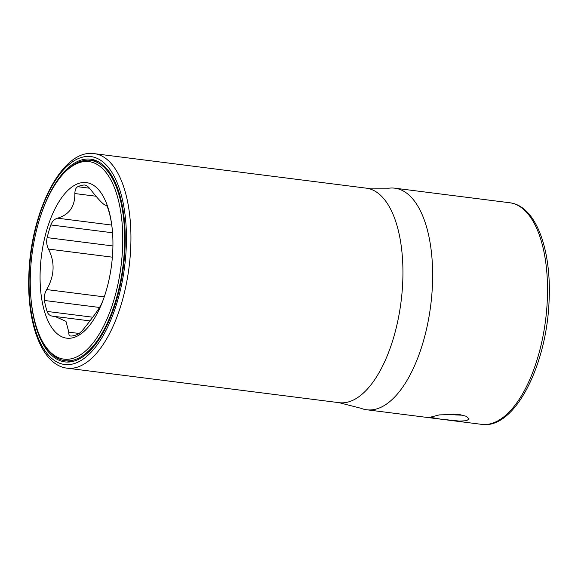 <?xml version="1.0" encoding="UTF-8"?>
<svg xmlns="http://www.w3.org/2000/svg" width="578" height="578" viewBox="0 0 578 578"><rect width="100%" height="100%" fill="white"/><g stroke="black" fill="none" stroke-linecap="round" stroke-linejoin="round"><path stroke-width="0.87" d="M112.081 227.58L111.027 220.594A76.043 34.283 -82.8 0 0 108.346 209.633C107.407 206.714 106.634 205.255 106.034 205.255C104.25 205.602 99.062 200.313 90.464 189.389C88.08 186.362 85.985 184.902 84.171 185.011A76.043 34.283 -82.8 0 0 80.985 185.552A76.043 34.283 -82.8 0 0 77.777 186.716C75.913 187.59 74.945 189.873 74.858 193.551C74.996 206.541 69.208 214.756 57.511 218.188C54.281 219.214 52.063 221.475 50.857 224.95A76.043 34.283 -82.8 0 0 47.143 237.616C46.218 241.409 46.659 245.224 48.451 249.067L112.37 257.174M73.124 337.697A78.413 35.359 97.2 0 1 40.222 270.042A78.413 35.359 97.2 0 1 79.872 183.06A78.413 35.359 97.2 0 1 111.966 226.598A78.413 35.359 97.2 0 1 102.407 301.94A78.413 35.359 97.2 0 1 73.124 337.697M52.764 316.245L53.227 316.289C50.069 315.964 48.017 314.345 47.085 311.426A76.043 34.283 -82.8 0 1 44.398 300.466C43.791 297.099 44.549 293.465 46.688 289.571C54.578 275.829 55.163 262.325 48.451 249.067M70.697 336.035L71.253 336.049C69.432 336.158 68.616 334.864 68.804 332.155L65.986 321.354L55.011 316.469L53.227 316.289M71.253 336.049A76.043 34.283 -82.8 0 0 74.439 335.507A76.043 34.283 -82.8 0 0 77.654 334.344C79.511 333.47 81.765 331.353 84.41 328.001C93.853 316.224 99.633 308.009 101.757 303.363L102.739 301.087M80.783 162.208A99.568 44.889 -82.8 0 0 64.815 172.28A99.568 44.889 -82.8 0 0 43.191 342.768A99.568 44.889 -82.8 0 0 72.214 358.548A99.568 44.889 -82.8 0 0 122.565 248.106A99.568 44.889 -82.8 0 0 80.783 162.208M84.778 185.032L85.421 185.17M43.191 342.768L43.971 344.105A100.991 45.532 -82.8 0 0 65.054 360.723A100.991 45.532 -82.8 0 0 73.413 360.116A100.991 45.532 -82.8 0 0 123.902 257.167A100.991 45.532 -82.8 0 0 90.471 160.352A100.991 45.532 -82.8 0 0 82.112 160.959A100.991 45.532 -82.8 0 0 65.914 171.175L64.815 172.28M452.906 413.956L455.652 414.939L463.339 415.242M458.686 414.347L466.338 416.305L469.076 418.942L466.504 420.719L459.582 421.102L440.653 419.151L430.14 417.244L439.367 414.896L458.686 414.347M366.315 188.161A108.122 48.747 -82.8 0 1 402.729 282.093A108.122 48.747 -82.8 0 1 339.098 402.678L361.04 408.306A111.684 50.358 -82.8 0 0 366.698 409.773A111.684 50.358 -82.8 0 0 432.431 285.214A111.684 50.358 -82.8 0 0 394.817 188.182A111.684 50.358 -82.8 0 0 388.972 188.19L366.315 188.161L94.315 153.654C62.373 148.423 31.068 210.587 28.9 273.683C26.516 323.218 41.789 365.303 67.099 368.172A108.122 48.747 -82.8 0 0 130.729 247.586A108.122 48.747 -82.8 0 0 94.315 153.654M30.555 292.909A102.176 46.067 -82.8 0 0 64.902 361.9A102.176 46.067 -82.8 0 0 125.036 247.94A102.176 46.067 -82.8 0 0 90.623 159.174A102.176 46.067 -82.8 0 0 40.135 217.4M57.511 218.188L111.742 225.066M50.857 224.95L112.551 232.775M68.804 332.155L79.107 333.463M47.085 311.426L92.769 317.221M44.398 300.466L99.503 307.46M46.688 289.571L104.257 296.875M47.143 237.616L112.92 245.961M77.777 186.716L89.489 188.204M74.858 193.551L96.006 196.231M481.59 424.346C514.485 429.765 546.875 365.542 549.1 300.343C551.571 249.161 535.763 205.689 509.702 202.755A111.684 50.358 97.2 0 1 547.315 299.787A111.684 50.358 97.2 0 1 481.59 424.346L366.698 409.773M29.276 273.452A104.791 47.252 -82.8 0 0 73.247 363.858A104.791 47.252 -82.8 0 0 126.242 247.622A104.791 47.252 -82.8 0 0 82.271 157.209A104.791 47.252 -82.8 0 0 29.276 273.452M89.958 320.898L55.011 316.469M97.422 161.233L90.471 160.352M71.997 361.604L65.054 360.723M509.702 202.755L394.817 188.182M339.098 402.678L67.099 368.172"/></g></svg>
